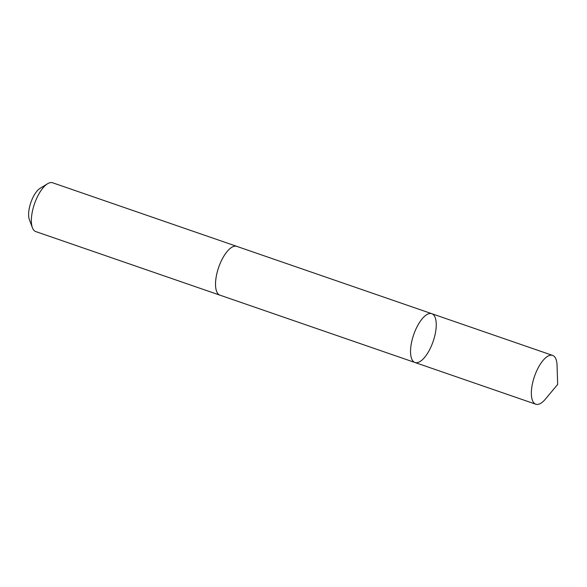 <?xml version="1.0" encoding="UTF-8"?>
<svg xmlns="http://www.w3.org/2000/svg" width="587" height="587" viewBox="0 0 587 587"><rect width="100%" height="100%" fill="white"/><g stroke="black" fill="none" stroke-linecap="round" stroke-linejoin="round"><path stroke-width="0.88" d="M414.972 362.502L219.964 295.166A25.806 10.287 -71 0 1 217.887 269.793A25.806 10.287 -71 0 1 234.771 246.188A25.806 10.287 -71 0 1 236.803 246.379L431.819 313.707A25.813 10.295 109 0 0 413.666 334.744A25.813 10.295 109 0 0 414.972 362.502A25.813 10.295 109 0 0 417.005 362.693A25.813 10.295 109 0 0 433.896 339.081A25.813 10.295 109 0 0 431.819 313.707A25.813 10.295 109 0 0 413.666 334.744A25.813 10.295 109 0 0 414.972 362.502L535.784 404.216A25.813 10.295 -71 0 1 533.708 378.835A25.813 10.295 -71 0 1 550.591 355.223A25.813 10.295 -71 0 1 552.631 355.414A25.813 10.295 -71 0 1 557.063 365.408L557.65 384.456L545.433 399.087A25.813 10.295 -71 0 1 537.817 404.406A25.813 10.295 -71 0 1 535.784 404.216M220.176 295.239A25.813 10.295 -71 0 1 219.956 295.173A25.813 10.295 -71 0 1 217.88 269.793A25.813 10.295 -71 0 1 234.771 246.18A25.813 10.295 -71 0 1 236.81 246.371A25.813 10.295 -71 0 1 237.023 246.452M219.956 295.173L35.792 231.586A25.813 10.295 -71 0 1 32.395 227.697A25.813 10.295 -71 0 1 34.486 203.828A25.813 10.295 -71 0 1 47.569 183.753A25.813 10.295 -71 0 1 50.599 182.594A25.813 10.295 -71 0 1 52.639 182.784L236.81 246.371M32.395 227.697L29.35 219.545A18.358 7.323 -71 0 1 30.832 202.566A18.358 7.323 -71 0 1 40.143 188.288L47.569 183.753M431.819 313.707L552.631 355.414"/></g></svg>

